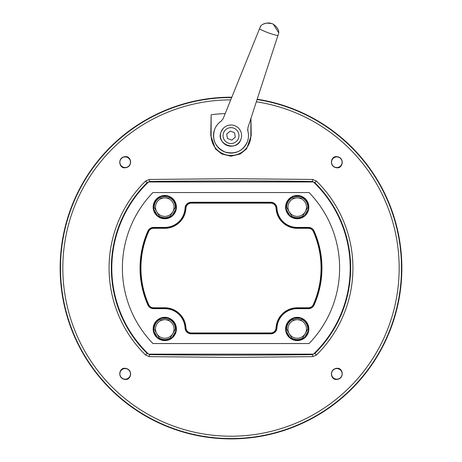 <?xml version="1.0" encoding="UTF-8"?>
<svg xmlns="http://www.w3.org/2000/svg" width="462" height="462" viewBox="0 0 462 462"><rect width="100%" height="100%" fill="white"/><g stroke="black" fill="none" stroke-linecap="round" stroke-linejoin="round"><path stroke-width="0.69" d="M120.738 159.321A5.296 5.296 0 0 0 122.274 166.655A5.296 5.296 0 0 0 129.608 165.113A5.296 5.296 0 0 0 128.072 157.785A5.296 5.296 0 0 0 120.738 159.321M247.626 129.556L247.823 130.85A17.481 17.481 0 0 1 225.011 152.027A17.481 17.481 0 0 1 221.177 121.136C218.064 123.302 215.864 126.126 214.576 129.614C211.815 139.743 215.298 147.211 225.011 152.027C235.522 154.603 242.995 151.126 247.424 141.586C248.683 138.08 248.816 134.5 247.823 130.85L247.886 127.772L277.876 35.626C271.448 34.176 265.309 31.936 259.453 28.91L260.874 25.895M238.467 138.323A7.946 7.946 0 0 1 228.28 143.064A7.946 7.946 0 0 1 223.533 132.877A7.946 7.946 0 0 1 233.72 128.136A7.946 7.946 0 0 1 238.467 138.323M221.044 131.97A10.597 10.597 0 0 1 234.627 125.647A10.597 10.597 0 0 1 240.956 139.229C237.145 152.31 215.552 144.439 221.044 131.97A10.597 10.597 0 0 1 234.627 125.647A10.597 10.597 0 0 1 240.956 139.229A10.597 10.597 0 0 1 227.373 145.553A10.597 10.597 0 0 1 221.044 131.97L223.14 128.494M226.692 134.032L227.483 138.548L231.797 140.119L235.308 137.174L234.517 132.652L230.203 131.081L226.692 134.032M260.141 27.223L260.539 26.23C263.369 22.563 269.796 22.65 271.494 23.493L266.505 23.1M266.199 23.152L263.461 24.082M278.442 33.893L278.771 32.877L273.388 24.324M272.32 23.799L272.153 23.729C273.117 23.729 279.088 27.922 278.771 32.877L277.876 35.626M271.494 23.493A119.196 119.196 0 0 1 272.153 23.729A119.196 119.196 0 0 0 271.494 23.493M259.453 28.91L223.111 118.74L221.177 121.136M120.738 370.974A5.296 5.296 0 0 0 122.274 378.309A5.296 5.296 0 0 0 129.608 376.773A5.296 5.296 0 0 0 128.072 369.438A5.296 5.296 0 0 0 120.738 370.974M164.149 228.303A21.188 21.188 0 0 0 185.955 207.9M164.778 195.998A11.123 11.123 0 0 0 153.65 207.12A11.123 11.123 0 0 0 164.778 218.249A11.123 11.123 0 0 0 175.901 207.12A11.123 11.123 0 0 0 164.778 195.998M276.045 207.9A21.188 21.188 0 0 0 297.851 228.303M297.222 195.998A11.123 11.123 0 0 0 286.099 207.12A11.123 11.123 0 0 0 297.222 218.249A11.123 11.123 0 0 0 308.35 207.12A11.123 11.123 0 0 0 297.222 195.998M169.906 319.698L164.778 319.698A9.269 9.269 0 0 1 172.805 333.604L170.241 338.051A10.597 10.597 0 0 1 159.315 338.051L154.181 329.163A10.597 10.597 0 0 1 159.65 319.698L169.906 319.698A10.597 10.597 0 0 1 175.369 329.163L172.805 333.604A9.269 9.269 0 0 1 156.751 333.604A9.269 9.269 0 0 1 164.778 319.698L159.65 319.698M170.241 338.051L175.369 329.163M154.181 329.163L159.315 338.051M297.851 307.79A21.188 21.188 0 0 0 276.045 328.193M297.222 317.844A11.123 11.123 0 0 0 286.099 328.973A11.123 11.123 0 0 0 297.222 340.096A11.123 11.123 0 0 0 308.35 328.973A11.123 11.123 0 0 0 297.222 317.844M313.444 181.959A119.202 119.202 0 0 1 313.444 354.135L148.556 354.135A119.202 119.202 0 0 1 148.556 181.959L313.444 181.959M152.922 192.55L309.078 192.55A108.605 108.605 0 0 1 309.078 343.537L152.922 343.537A108.605 108.605 0 0 1 152.922 192.55M302.35 319.698L297.222 319.698A9.269 9.269 0 0 1 305.249 333.604L302.685 338.051A10.597 10.597 0 0 1 291.759 338.051L286.631 329.163A10.597 10.597 0 0 1 292.094 319.698L302.35 319.698A10.597 10.597 0 0 1 307.819 329.163L305.249 333.604A9.269 9.269 0 0 1 289.195 333.604A9.269 9.269 0 0 1 297.222 319.698L292.094 319.698M302.685 338.051L307.819 329.163M286.631 329.163L291.759 338.051M169.906 197.852L164.778 197.852A9.269 9.269 0 0 1 172.805 211.758L170.241 216.199A10.597 10.597 0 0 1 159.315 216.199L154.181 207.317A10.597 10.597 0 0 1 159.65 197.852L169.906 197.852A10.597 10.597 0 0 1 175.369 207.317L172.805 211.758A9.269 9.269 0 0 1 156.751 211.758A9.269 9.269 0 0 1 164.778 197.852L159.65 197.852M170.241 216.199L175.369 207.317M154.181 207.317L159.315 216.199M302.35 197.852L297.222 197.852A9.269 9.269 0 0 1 305.249 211.758L302.685 216.199A10.597 10.597 0 0 1 291.759 216.199L286.631 207.317A10.597 10.597 0 0 1 292.094 197.852L302.35 197.852A10.597 10.597 0 0 1 307.819 207.317L305.249 211.758A9.269 9.269 0 0 1 289.195 211.758A9.269 9.269 0 0 1 297.222 197.852L292.094 197.852M302.685 216.199L307.819 207.317M286.631 207.317L291.759 216.199M185.955 328.193A21.188 21.188 0 0 0 164.149 307.79M164.778 317.844A11.123 11.123 0 0 0 153.65 328.973A11.123 11.123 0 0 0 164.778 340.096A11.123 11.123 0 0 0 175.901 328.973A11.123 11.123 0 0 0 164.778 317.844M332.392 159.321A5.296 5.296 0 0 0 333.928 166.655A5.296 5.296 0 0 0 341.262 165.113A5.296 5.296 0 0 0 339.726 157.785A5.296 5.296 0 0 0 332.392 159.321M270.767 203.136A5.307 5.307 0 0 1 276.068 208.177L276.068 208.177A21.183 21.183 0 0 0 297.222 228.303L308.454 228.303A5.307 5.307 0 0 1 313.305 231.456A90.073 90.073 0 0 1 313.305 304.637A5.307 5.307 0 0 1 308.454 307.79L297.222 307.79A21.183 21.183 0 0 0 276.068 327.91A5.307 5.307 0 0 1 270.767 332.952L191.233 332.952A5.307 5.307 0 0 1 185.932 327.91L185.932 327.91A21.183 21.183 0 0 0 164.778 307.79L153.546 307.79A5.307 5.307 0 0 1 148.695 304.637A90.073 90.073 0 0 1 141.095 273.475L141.077 273.048A90.061 90.061 0 0 1 141.077 263.04L141.095 262.612A90.073 90.073 0 0 1 148.695 231.456A5.307 5.307 0 0 1 153.546 228.303L164.778 228.303A21.183 21.183 0 0 0 185.932 208.177A5.307 5.307 0 0 1 191.233 203.136L270.767 203.136A5.307 5.307 0 0 1 276.068 208.177L276.42 208.16A5.66 5.66 0 0 0 270.767 202.789L270.767 203.136L191.233 203.136A5.307 5.307 0 0 0 185.932 208.177L185.58 208.16A20.83 20.83 0 0 1 164.778 227.951L164.778 228.303C177.154 227.194 184.205 220.484 185.932 208.177M336.827 156.653C330.659 155.694 328.644 166.955 336.827 167.781C342.868 168.838 345.097 157.49 336.827 156.653M125.173 156.653C116.898 157.49 119.138 168.838 125.173 167.781C133.351 166.961 131.347 155.7 125.173 156.653M125.173 368.312C119.132 367.255 116.903 378.603 125.173 379.435C131.341 380.393 133.356 369.138 125.173 368.312M336.827 368.312C328.649 369.132 330.653 380.393 336.827 379.435C345.102 378.603 342.862 367.255 336.827 368.312M164.778 340.598A11.625 11.625 0 0 0 176.403 328.973A11.625 11.625 0 0 0 164.778 317.342A11.625 11.625 0 0 0 153.147 328.973A11.625 11.625 0 0 0 164.778 340.598M164.778 340.228A11.255 11.255 0 0 0 176.034 328.973A11.255 11.255 0 0 0 164.778 317.712A11.255 11.255 0 0 0 153.517 328.973A11.255 11.255 0 0 0 164.778 340.228M297.222 340.598A11.625 11.625 0 0 0 308.853 328.973A11.625 11.625 0 0 0 297.222 317.342A11.625 11.625 0 0 0 285.597 328.973A11.625 11.625 0 0 0 297.222 340.598M297.222 340.228A11.255 11.255 0 0 0 308.483 328.973A11.255 11.255 0 0 0 297.222 317.712A11.255 11.255 0 0 0 285.966 328.973A11.255 11.255 0 0 0 297.222 340.228M297.222 195.495A11.625 11.625 0 0 0 285.597 207.12A11.625 11.625 0 0 0 297.222 218.751A11.625 11.625 0 0 0 308.853 207.12A11.625 11.625 0 0 0 297.222 195.495M297.222 195.865A11.255 11.255 0 0 0 285.966 207.12A11.255 11.255 0 0 0 297.222 218.382A11.255 11.255 0 0 0 308.483 207.12A11.255 11.255 0 0 0 297.222 195.865M164.778 195.495A11.625 11.625 0 0 0 153.147 207.12A11.625 11.625 0 0 0 164.778 218.751A11.625 11.625 0 0 0 176.403 207.12A11.625 11.625 0 0 0 164.778 195.495M164.778 195.865A11.255 11.255 0 0 0 153.517 207.12A11.255 11.255 0 0 0 164.778 218.382A11.255 11.255 0 0 0 176.034 207.12A11.255 11.255 0 0 0 164.778 195.865M257.184 99.209A170.853 170.853 0 0 1 401.351 281.173A170.853 170.853 0 0 1 231 438.9A170.853 170.853 0 0 1 60.147 268.047A170.853 170.853 0 0 1 231 97.193A170.853 170.853 0 0 1 231.832 97.193M312.67 356.635L231 357.426L149.33 356.635L145.611 355.076A121.922 121.922 0 0 1 145.611 181.017L149.33 179.458L231 178.667L312.67 179.458L316.389 181.017A121.922 121.922 0 0 1 316.389 355.076L312.67 356.635A1.322 0.739 89.3 0 0 312.676 355.307A1.322 0.739 89.3 0 0 312.035 354.62L314.807 353.459A119.664 119.664 0 0 0 314.807 182.634L312.035 181.468C265.35 180.775 196.298 180.781 149.965 181.468L147.193 182.634A119.664 119.664 0 0 0 147.193 353.459L149.965 354.62C196.65 355.318 265.702 355.313 312.035 354.62L311.856 354.181L150.144 354.181L149.965 354.62A1.322 0.739 90.7 0 0 149.324 355.307A1.322 0.739 90.7 0 0 149.33 356.635M225.202 113.577A154.579 154.579 0 0 0 211.134 114.749L210.776 135.603L215.431 148.885L221.772 153.985L231 156.214L240.228 153.979L246.564 148.897L251.224 135.603L250.93 118.422M250.866 118.613L250.866 135.603A19.866 19.866 0 0 1 231 155.469A19.866 19.866 0 0 1 211.134 135.603L211.134 114.749M164.778 227.419A20.299 20.299 0 0 0 185.054 208.137A6.191 6.191 0 0 1 191.233 202.258L270.767 202.258A6.191 6.191 0 0 1 276.946 208.137A20.299 20.299 0 0 0 297.222 227.419L308.454 227.419A6.191 6.191 0 0 1 314.108 231.098A90.95 90.95 0 0 1 314.108 304.995A6.191 6.191 0 0 1 308.454 308.668L297.222 308.668A20.299 20.299 0 0 0 276.946 327.956A6.191 6.191 0 0 1 270.767 333.835L191.233 333.835A6.191 6.191 0 0 1 185.054 327.956A20.299 20.299 0 0 0 164.778 308.668L153.546 308.668A6.191 6.191 0 0 1 147.892 304.995A90.95 90.95 0 0 1 147.892 231.098A6.191 6.191 0 0 1 153.546 227.419L164.778 227.419L164.778 227.951L153.546 227.951A5.66 5.66 0 0 0 148.377 231.312L148.695 231.456A90.073 90.073 0 0 0 141.089 262.624L141.077 263.04A90.061 90.061 0 0 0 141.077 273.048L141.089 273.487L141.077 273.048M149.33 179.458A1.322 0.739 89.3 0 0 149.324 180.786A1.322 0.739 89.3 0 0 149.965 181.468L150.144 181.912L311.856 181.912L312.035 181.468A1.322 0.739 90.7 0 0 312.676 180.786A1.322 0.739 90.7 0 0 312.67 179.458M332.392 370.974A5.296 5.296 0 0 0 333.928 378.309A5.296 5.296 0 0 0 341.262 376.773A5.296 5.296 0 0 0 339.726 369.438A5.296 5.296 0 0 0 332.392 370.974M175.652 331.329L172.257 337.208M157.299 337.208L153.904 331.329M161.382 318.376L168.168 318.376M308.096 331.329L304.701 337.208M289.743 337.208L286.348 331.329M293.832 318.376L300.618 318.376M175.652 209.482L172.257 215.356M157.299 215.356L153.904 209.482M161.382 196.523L168.168 196.523M308.096 209.482L304.701 215.356M289.743 215.356L286.348 209.482M293.832 196.523L300.618 196.523M308.454 308.668L308.454 308.142A5.66 5.66 0 0 0 313.623 304.781A90.425 90.425 0 0 0 313.623 231.312A5.66 5.66 0 0 0 308.454 227.951L308.454 228.303A5.307 5.307 0 0 1 313.305 231.456L313.305 231.456A90.073 90.073 0 0 1 313.305 304.637L313.305 304.637A5.307 5.307 0 0 1 308.454 307.79L297.222 307.79L297.222 308.142L308.454 308.142L308.454 307.79M148.695 231.456A5.307 5.307 0 0 1 153.546 228.303L164.778 228.303M191.233 333.835L191.233 333.304L270.767 333.304A5.66 5.66 0 0 0 276.42 327.928L276.068 327.91A5.307 5.307 0 0 1 270.767 332.952L191.233 332.952A5.307 5.307 0 0 1 185.932 327.91L185.58 327.928A5.66 5.66 0 0 0 191.233 333.304L191.233 332.952M147.892 231.098L148.377 231.312A90.425 90.425 0 0 0 148.377 304.781A5.66 5.66 0 0 0 153.546 308.142L153.546 307.79A5.307 5.307 0 0 1 148.695 304.637L148.695 304.637A90.073 90.073 0 0 1 141.089 273.464L141.089 273.475M256.341 101.79A168.174 168.174 0 0 1 398.694 280.752A168.174 168.174 0 0 1 231 436.22A168.174 168.174 0 0 1 62.826 268.174A168.174 168.174 0 0 1 230.746 99.873M257.074 99.549A170.501 170.501 0 0 1 400.999 281.121A170.501 170.501 0 0 1 231 438.548A170.501 170.501 0 0 1 60.499 268.047A170.501 170.501 0 0 1 231 97.546A170.501 170.501 0 0 1 231.687 97.546M145.611 355.076L147.361 353.037A119.248 119.248 0 0 1 147.361 183.05L145.611 181.017M316.389 181.017L314.639 183.05A119.248 119.248 0 0 1 314.639 353.037L316.389 355.076M270.767 202.258L270.767 202.789L191.233 202.789L191.233 203.136M191.233 202.258L191.233 202.789A5.66 5.66 0 0 0 185.58 208.16L185.054 208.137M153.546 227.419L153.546 228.303M147.892 304.995L148.695 304.637M153.546 308.668L153.546 308.142L164.778 308.142L164.778 307.79L153.546 307.79M164.778 308.668L164.778 308.142A20.83 20.83 0 0 1 185.58 327.928L185.054 327.956M270.767 333.835L270.767 332.952M276.946 327.956L276.42 327.928A20.83 20.83 0 0 1 297.222 308.142L297.222 308.668M314.108 304.995L313.305 304.637M314.108 231.098L313.305 231.456M308.454 227.419L308.454 227.951L297.222 227.951L297.222 228.303L308.454 228.303M297.222 227.419L297.222 227.951A20.83 20.83 0 0 1 276.42 208.16L276.946 208.137M210.776 135.603L211.134 135.603M251.224 135.603L250.866 135.603M276.068 327.91L276.068 327.91C277.795 315.61 284.846 308.899 297.222 307.79M164.778 307.79C177.154 308.899 184.205 315.604 185.932 327.91M141.089 262.618L141.077 263.04M297.222 228.303C284.846 227.194 277.795 220.484 276.068 208.177"/></g></svg>
